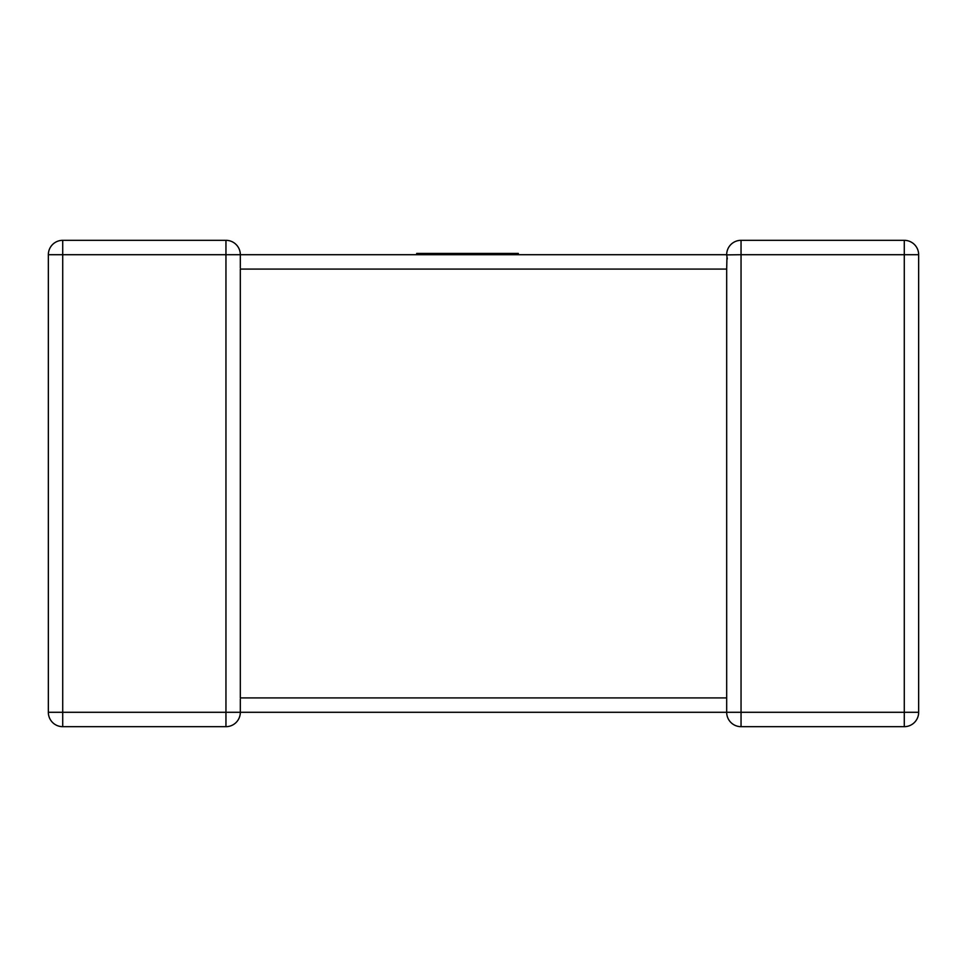 <?xml version="1.0" encoding="UTF-8"?>
<svg xmlns="http://www.w3.org/2000/svg" width="967" height="967" viewBox="0 0 967 967"><rect width="100%" height="100%" fill="white"/><g stroke="black" fill="none" stroke-linecap="round" stroke-linejoin="round"><path stroke-width="1.45" d="M225.952 240.324L225.952 254.708L62.722 254.708L62.722 712.292L225.952 712.292L225.952 254.708L240.324 254.708A14.372 14.372 0 0 0 225.952 240.324A14.372 14.372 0 0 1 240.324 254.708A14.372 14.372 0 0 0 225.952 240.324L62.722 240.324L225.952 240.324A14.372 14.372 0 0 1 240.324 254.708L726.676 254.708L518.312 254.708L518.312 253.427L416.704 253.427L416.704 254.708L240.324 254.708L240.324 267.956M240.324 699.044L240.324 712.292A14.372 14.372 0 0 1 225.952 726.676L62.722 726.676A14.372 14.372 0 0 1 48.35 712.292L48.35 254.708A14.372 14.372 0 0 1 62.722 240.324A14.372 14.372 0 0 0 48.35 254.708L62.722 254.708L62.722 240.324M918.65 712.292L904.278 712.292L904.278 254.708L741.048 254.708L741.048 712.292L904.278 712.292L904.278 726.676A14.372 14.372 0 0 0 918.65 712.292L918.65 254.708L918.65 712.292A14.372 14.372 0 0 1 904.278 726.676L741.048 726.676A14.372 14.372 0 0 1 726.676 712.292L240.324 712.292A14.372 14.372 0 0 1 225.952 726.676A14.372 14.372 0 0 0 240.324 712.292L225.952 712.292L225.952 726.676A14.372 14.372 0 0 0 240.324 712.292M726.676 699.044L726.676 697.92L240.324 697.92L240.324 269.08L726.676 269.08L726.954 257.536M726.676 712.292L741.048 712.292L741.048 726.676A14.372 14.372 0 0 1 726.676 712.292L726.676 267.956M726.676 255.179L726.676 254.708A14.372 14.372 0 0 1 741.048 240.324L904.278 240.324L741.048 240.324A14.372 14.372 0 0 0 726.676 254.708L727.305 258.914M918.65 254.708A14.372 14.372 0 0 0 904.278 240.324A14.372 14.372 0 0 1 918.65 254.708L904.278 254.708L904.278 240.324M416.704 254.708L518.312 254.708M726.676 254.889L741.048 254.708L741.048 240.324A14.372 14.372 0 0 0 726.676 254.708A14.372 14.372 0 0 1 741.048 240.324M48.35 712.292A14.372 14.372 0 0 0 62.722 726.676L62.722 712.292L48.35 712.292M726.676 700.253L726.676 697.92"/></g></svg>
